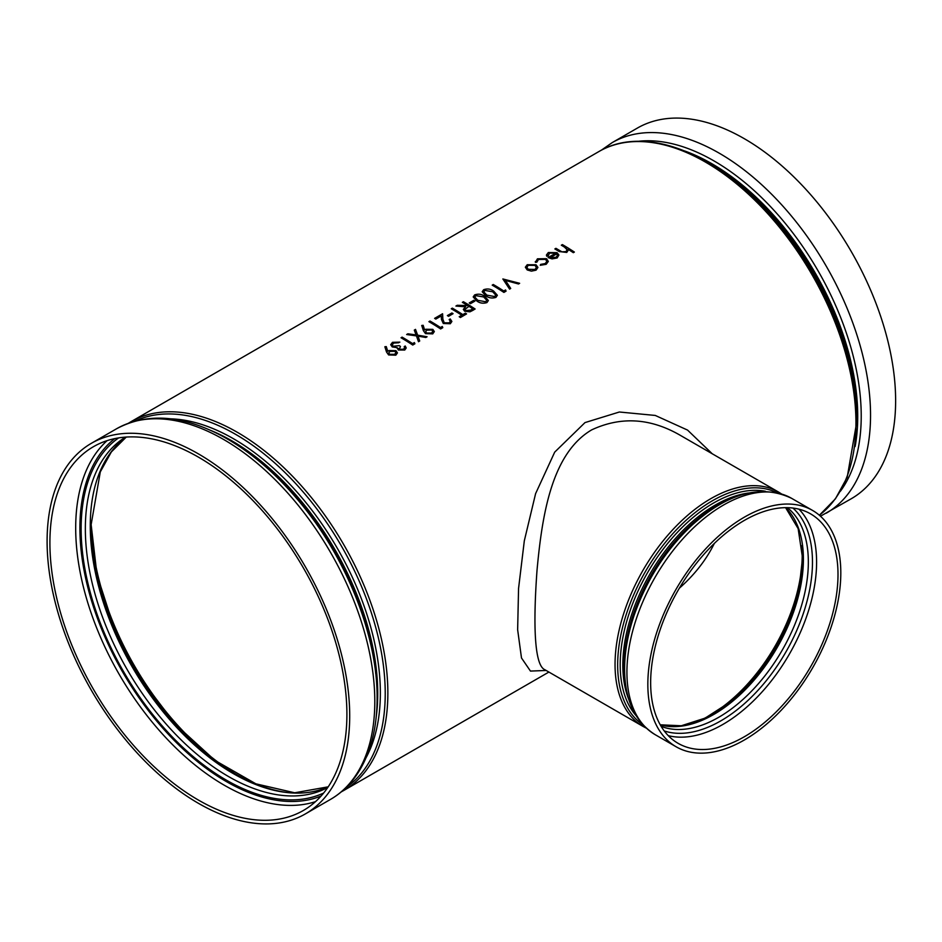 <?xml version="1.0" encoding="UTF-8"?>
<svg xmlns="http://www.w3.org/2000/svg" width="942" height="942" viewBox="0 0 942 942"><rect width="100%" height="100%" fill="white"/><g stroke="black" fill="none" stroke-linecap="round" stroke-linejoin="round"><path stroke-width="1.41" d="M414.904 343.771L412.737 345.055A212.88 122.907 -120 0 0 401.045 337.778L402.093 337.13A212.88 122.907 60 0 1 412.584 343.618L414.386 342.582L414.904 343.771L412.737 345.019A212.88 122.907 -120 0 0 401.045 337.742M416.105 334.975L414.303 330.124L415.516 329.382L417.659 335.175L427.056 336.753L425.843 337.483L418.001 336.153M427.056 336.789L425.843 337.448L418.001 336.117L419.72 340.98L418.507 341.722L416.446 335.905L406.661 334.528L407.874 333.798L416.105 334.928L414.303 330.089M423.405 330.701L425.49 333.598L432.708 333.857L425.49 333.633L423.405 330.701L421.733 325.485L423.158 325.296L424.654 330.018L425.796 329.253L432.849 329.359L434.333 331.584L432.708 333.904L434.333 331.549M441.468 319.503L441.268 315.9L441.468 319.503L443.293 323.495L450.311 323.742L451.889 321.481L450.229 318.949L449.169 319.55L450.311 321.151M435.828 319.044L441.268 315.9L435.828 319.091A212.88 122.907 -120 0 0 434.627 318.384L434.627 318.349A212.88 122.907 -120 0 1 435.828 319.044L435.828 319.091M474.968 301.051L470.47 303.689A212.88 122.907 -120 0 0 469.269 302.947L473.767 300.31A212.88 122.907 60 0 1 474.968 301.051L470.47 303.642A212.88 122.907 -120 0 0 469.269 302.912M506.066 291.137L503.899 292.42A212.88 122.907 -120 0 0 492.207 285.143L493.255 284.496A212.88 122.907 60 0 1 503.746 290.984L505.548 289.948L506.066 291.137L503.899 292.385A212.88 122.907 -120 0 0 492.207 285.108M518.524 283.989L505.407 280.375L510.717 288.44L509.598 289.135L502.851 278.962L519.643 283.295L518.524 283.989L505.407 280.41M712.246 453.773L687.566 430.094L655.267 415.446L619.377 412.007L584.994 422.593L554.697 452.136L535.598 493.643L524.317 540.814L518.559 588.456L517.641 629.727L521.491 657.975L530.464 671.081L546.148 670.468M574.373 252.067L573.325 252.68L574.373 252.067A212.88 122.907 60 0 0 562.374 244.59L561.326 245.203A212.88 122.907 -120 0 1 564.411 247.063L567.119 249.771M568.262 249.383A212.88 122.907 -120 0 1 573.325 252.68A212.88 122.907 -120 0 0 568.262 249.43L566.766 252.432L568.32 250.101M566.542 248.558L567.119 249.854L565.907 251.608L562.009 251.832L559.948 250.702A212.88 122.907 60 0 0 555.933 248.323L554.873 248.959A212.88 122.907 -120 0 1 559.242 251.561L566.766 252.432M557.146 257.978L558.9 254.999L557.028 252.656L548.326 252.527L546.419 255.023L546.737 256.236L548.162 255.989L549.516 253.104L555.78 253.186L548.126 257.555L552.024 258.897L557.146 257.978L558.9 255.035M536.869 262.159L535.409 262.276L535.303 261.593L535.409 262.323L536.869 262.159L538.471 259.474L545.536 259.391L546.843 261.052M545.536 259.391L546.866 261.323L545.23 263.548L540.614 264.408L540.284 265.291L546.195 264.313L548.326 261.429L546.49 258.685L537.435 258.815L535.409 262.323M536.057 270.166L537.894 267.375L536.033 264.773L527.214 264.726L525.342 267.21L527.19 269.93L531.406 271.143L536.057 270.166L537.906 267.493M482.186 291.737L485.754 295.753C488.78 297.99 492.171 298.532 495.939 297.354L497.364 295.282L493.702 291.125C490.735 288.9 487.379 288.429 483.646 289.7L482.186 291.737L485.754 295.706C488.757 298.025 492.16 298.567 495.939 297.389L497.364 295.282M473.19 296.93L476.758 300.945C479.761 303.218 483.164 303.76 486.943 302.582L488.368 300.51L484.706 296.318C481.739 294.092 478.383 293.621 474.65 294.893L473.19 296.93L476.758 300.898C479.784 303.183 483.175 303.724 486.943 302.547L488.368 300.51M463.323 309.376L464.642 311.237L469.964 311.826L472.778 310.401L469.964 311.778L464.642 311.201L463.323 309.376M465.619 306.845L455.916 306.056L457.223 305.302L467.762 305.561A212.88 122.907 -120 0 0 462.369 302.335L463.417 301.723A212.88 122.907 60 0 1 475.109 309L472.778 310.354M467.727 305.585A212.88 122.907 -120 0 0 462.369 302.37L462.369 302.335M475.109 309L472.778 310.401M466.561 313.933L460.414 317.525A212.88 122.907 -120 0 0 459.225 316.736L461.768 315.217A212.88 122.907 -120 0 0 451.277 308.776L452.325 308.128A212.88 122.907 60 0 1 462.816 314.616L465.372 313.144A212.88 122.907 60 0 1 466.561 313.933L460.414 317.489A212.88 122.907 -120 0 0 459.225 316.689M453.067 313.686L448.569 316.324A212.88 122.907 -120 0 0 447.379 315.594L451.877 312.956A212.88 122.907 60 0 1 453.067 313.686L448.569 316.288A212.88 122.907 -120 0 0 447.379 315.546M442.787 327.663L440.632 328.958A212.88 122.907 -120 0 0 428.928 321.681L429.988 321.034A212.88 122.907 60 0 1 440.479 327.51L442.281 326.474L442.787 327.663L440.632 328.911A212.88 122.907 -120 0 0 428.928 321.634M392.249 344.866L393.674 343.076L398.796 342.747M399.361 349.411L400.444 346.409A212.88 122.907 60 0 0 399.243 345.655L393.167 346.22L392.249 344.854L393.674 343.029L396.264 342.276L398.796 342.711M399.844 342.146L392.496 342.323L390.695 344.69L392.225 346.927L397.265 347.692L398.301 350.012L404.766 350.035L406.214 347.975L405.248 346.008L404.189 346.621L404.601 347.68M395.828 355.193L388.61 354.934L386.514 351.99L384.854 346.738L386.279 346.597L387.774 351.307L388.916 350.554L395.958 350.66L397.442 352.885L395.828 355.193L397.442 352.838M544.653 669.609L544.817 669.703C534.432 665.335 533.007 625.288 537.034 570.11C542.097 515.38 551.494 453.585 591.611 429.905C620.813 416.258 650.31 418.024 680.112 435.216L778.433 491.995A135.354 78.151 120 0 0 710.763 498.695A135.354 78.151 120 0 0 622.332 617.976A135.354 78.151 120 0 0 643.08 726.435L646.177 728.072M714.33 543.428C706.253 559.842 694.584 574.773 679.323 588.22M650.651 682.679A132.481 76.49 120 0 0 678.087 743.32A132.481 76.49 120 0 0 810.567 666.83A132.481 76.49 120 0 0 810.567 513.861A132.481 76.49 120 0 0 708.478 549.351A132.481 76.49 120 0 0 650.651 682.679M647.837 684.292A136.449 78.775 120 0 0 676.097 746.759A136.449 78.775 120 0 0 812.546 667.984A136.449 78.775 120 0 0 812.546 510.423A136.449 78.775 120 0 0 707.407 546.984A136.449 78.775 120 0 0 647.837 684.292M198.409 457.117A210.007 121.247 60 0 1 335.599 642.185A210.007 121.247 60 0 1 303.406 810.461A210.007 121.247 60 0 1 93.399 689.214A210.007 121.247 60 0 1 93.399 446.72A210.007 121.247 60 0 1 198.409 457.117M198.409 453.879A213.975 123.543 60 0 1 349.706 715.944A213.975 123.543 60 0 1 305.396 813.9A213.975 123.543 60 0 1 91.409 690.356A213.975 123.543 60 0 1 91.421 443.282A213.975 123.543 60 0 1 198.409 453.879M820.47 516.204L851.309 498.718A213.975 123.543 -120 0 0 884.114 327.251A213.975 123.543 -120 0 0 744.321 138.698A213.975 123.543 -120 0 0 637.334 128.1L612.253 142.583L601.373 150.178M559.242 251.561L566.766 252.385M561.326 245.238L561.326 245.203A212.88 122.907 -120 0 1 564.411 247.016L566.542 248.511M559.242 251.514A212.88 122.907 -120 0 0 554.873 248.924M548.162 255.989L546.737 256.236M546.419 255.023L546.737 256.189M548.126 257.602L552.024 258.862L557.146 257.943M549.516 253.104L555.78 253.139M549.516 253.068L548.162 255.941L547.997 255.058M550.269 257.613L556.722 253.893L550.234 257.59L556.051 257.307L557.452 255.529L556.722 253.845L557.452 255.565M536.834 261.711L538.471 259.439L545.536 259.356M540.284 265.255L546.195 264.266L548.326 261.429M525.342 267.21L527.19 269.883L531.406 271.096L536.057 270.118M535.009 269.447L528.238 269.271L526.825 267.269L528.262 265.326L534.985 265.373L536.398 267.446L535.009 269.447M526.825 267.293L528.262 265.326L534.985 265.373M534.985 265.42L536.387 267.269M509.598 289.135L502.851 278.962M510.717 288.44L509.598 289.1M519.643 283.295L518.524 283.942M494.703 296.577L486.802 295.105L483.799 291.855L484.812 290.419L492.654 291.726L495.716 295.058L494.703 296.577M483.799 291.879L484.812 290.419L492.654 291.773L495.692 294.811M485.707 301.77L477.806 300.298L474.803 297.06L475.816 295.611L483.658 296.93L486.72 300.251L485.707 301.77M474.803 297.071L475.816 295.611M475.816 295.647L483.658 296.965L486.696 300.003M455.916 306.056L465.619 306.798L463.323 309.341M464.912 309.447L465.689 310.589L470.67 310.083L472.86 308.811A212.88 122.907 -120 0 0 468.963 306.315L464.912 309.447L468.963 306.315A212.88 122.907 -120 0 1 472.825 308.835M461.768 315.217A212.88 122.907 -120 0 0 451.277 308.74M434.627 318.349L442.575 313.757L442.881 319.267L444.259 322.788L449.157 322.87L450.323 321.269L449.169 319.55M441.468 319.468L443.293 323.459L450.311 323.695L451.889 321.481M423.405 330.666L421.733 325.449M431.566 333.032L426.608 333.032L425.654 331.619L426.808 330.112L431.86 330.006L432.743 331.372L431.566 333.032M425.654 331.643L426.808 330.112M426.808 330.147L431.86 330.006M431.86 330.041L432.743 331.372M419.72 340.98L418.507 341.687L416.446 335.87L406.661 334.492M404.189 346.621L404.613 347.786L403.541 349.211L399.361 349.364L398.737 348.41M399.361 349.364L400.444 346.409M398.301 350.012L404.766 350L406.214 347.975M392.225 346.927L397.265 347.645L397.159 348.328M397.265 347.645L398.301 349.965M390.695 344.69L392.225 346.892M386.514 351.99L384.854 346.738M386.514 351.955L388.61 354.887L395.828 355.158M394.674 354.322L389.729 354.333L388.775 352.909L389.917 351.401L394.969 351.307L395.852 352.673L394.674 354.322M388.775 352.932L389.917 351.401L394.969 351.307M394.969 351.342L395.852 352.661M548.892 672.058L343.771 790.479A212.88 122.907 -120 0 0 343.771 544.664A212.88 122.907 -120 0 0 130.879 421.757L598.959 151.521A212.88 122.907 60 0 1 763.008 208.547A212.88 122.907 60 0 1 855.937 422.793A212.88 122.907 60 0 1 819.363 515.239M801.854 545.642A131.385 75.855 -60 0 1 802.207 554.732A131.385 75.855 -60 0 1 701.26 719.888M802.584 557.699A128.018 73.912 -60 0 1 677.157 726.565M660.271 724.869A126.746 73.182 120 0 0 754.012 680.218A126.746 73.182 120 0 0 803.408 559.218A126.746 73.182 120 0 0 785.675 507.656M787.394 507.667A126.746 73.182 -60 0 1 782.096 650.392A126.746 73.182 -60 0 1 661.143 726.353M664.24 730.945A129.619 74.83 120 0 0 760.912 687.048A129.619 74.83 120 0 0 812.475 562.103A129.619 74.83 120 0 0 792.917 508.056M668.255 735.643A132.481 76.49 120 0 0 765.669 687.813A132.481 76.49 120 0 0 816.596 562.15A132.481 76.49 120 0 0 798.993 509.186M642.762 724.657A134.082 77.421 -60 0 1 645.435 571.5A134.082 77.421 -60 0 1 776.738 492.607M765.422 491.277A131.986 76.208 120 0 0 647.531 572.712A131.986 76.208 120 0 0 635.956 715.52M629.021 700.036A130.714 75.466 -60 0 1 622.815 665.17A130.714 75.466 -60 0 1 748.549 493.019M730.427 499.083A130.714 75.466 120 0 0 624.181 665.959A130.714 75.466 120 0 0 625.217 681.313M791.621 498.342C761.23 483.917 728.048 492.831 692.076 525.106C665.758 549.916 646.424 580.084 634.048 615.609C627.796 634.225 624.652 652.017 624.593 668.973C624.711 699.93 634.908 721.831 655.185 734.678A136.449 78.775 -60 0 1 626.925 672.223A136.449 78.775 -60 0 1 686.482 534.903A136.449 78.775 -60 0 1 791.621 498.342L812.546 510.423M233.851 772.911A208.912 120.623 60 0 1 91.139 525.73M291.184 792.917A203.59 117.538 60 0 1 91.091 524.317M126.24 437.064A202.318 116.808 -120 0 0 90.267 525.836A202.318 116.808 -120 0 0 174.611 725.163A202.318 116.808 -120 0 0 328.193 786.853M327.757 787.488A202.318 116.808 60 0 1 172.492 731.051A202.318 116.808 60 0 1 85.345 528.674A202.318 116.808 60 0 1 125.474 437.123M321.092 796.037A207.028 119.528 60 0 1 164.838 730.427A207.028 119.528 60 0 1 79.905 527.967A207.028 119.528 60 0 1 114.736 438.619M107.094 440.656A210.007 121.247 -120 0 0 75.69 527.967A210.007 121.247 -120 0 0 159.033 730.168A210.007 121.247 -120 0 0 315.499 801.642M118.61 437.912A205.297 118.527 -120 0 0 81.13 528.674A205.297 118.527 -120 0 0 167.382 731.675A205.297 118.527 -120 0 0 323.636 793.034M135.083 421.086A211.62 122.177 60 0 1 341.404 546.03A211.62 122.177 60 0 1 346.444 787.182M366.273 757.321A207.558 119.834 -120 0 0 337.366 548.362A207.558 119.834 -120 0 0 170.867 418.849M210.867 430.47A206.286 119.104 60 0 1 376.211 716.862M375.74 673.836A206.286 119.104 -120 0 0 247.911 452.419M374.798 701.46A213.975 123.543 60 0 1 330.477 799.417C341.416 793.058 350.554 784.286 357.878 773.099C370.677 753.105 377.094 728.154 377.118 698.222C377.565 636.922 347.574 560.408 301.475 504.205C276.442 473.543 249.406 450.5 220.346 435.086C181.088 414.833 146.481 412.737 116.502 428.798A213.975 123.543 60 0 1 281.399 486.131A213.975 123.543 60 0 1 374.798 701.46M856.761 421.274A211.62 122.177 -120 0 0 646.659 141.924M856.725 415.763A206.286 119.104 -120 0 0 711.881 164.885M684.434 150.885A206.286 119.104 60 0 1 857.726 416.364A206.286 119.104 60 0 1 855.124 446.543M840.417 491.218A208.382 120.305 -120 0 0 861.223 416.058A208.382 120.305 -120 0 0 786.641 225.044A208.382 120.305 -120 0 0 638.382 141.288M826.228 513.202A213.975 123.543 -120 0 0 826.228 266.127A213.975 123.543 -120 0 0 612.253 142.583M680.112 435.216L680.878 435.663M544.817 669.703L643.08 726.435M785.593 507.656L798.145 528.615L802.537 558.005L799.146 588.185L789.196 620.13L773.441 651.346L753.082 679.453L729.685 702.296L705.099 718.122L681.302 725.764L660.224 724.798M778.433 491.995L781.401 493.855M655.185 734.678L676.097 746.759M126.263 437.064L111.368 451.925L100.299 471.895L91.139 524.623L96.991 574.773L114.1 627.725L141.053 679.064L175.659 724.563L215.035 760.465L255.883 783.826L294.681 792.787L328.205 786.829M341.357 791.822L343.771 790.479M130.879 421.757L128.524 423.182M305.396 813.9L330.477 799.417M91.421 443.282L116.502 428.798M598.959 151.521C638.217 128.112 698.587 145.822 750.385 194.452C812.31 250.666 857.762 347.539 856.808 421.569L847.223 477.217L835.436 498.813L819.375 515.25"/></g></svg>
